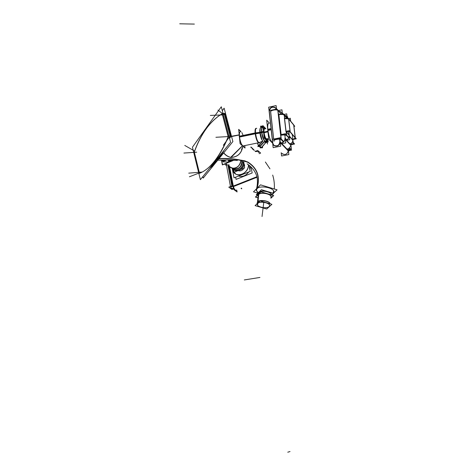 <?xml version="1.0" encoding="UTF-8"?>
<svg xmlns="http://www.w3.org/2000/svg" width="476" height="476" viewBox="0 0 476 476"><rect width="100%" height="100%" fill="white"/><g stroke="black" fill="none" stroke-linecap="round" stroke-linejoin="round"><path stroke-width="0.71" d="M258.456 145.852L262.681 141.116L258.456 145.852M262.936 141.11L258.42 146.358L257.689 142.961M258.42 146.221L259.688 146.245L258.403 146.197L257.528 142.996M262.996 126.979L261.806 126.432L260.937 127.354L261.806 126.432L262.996 126.979M264.817 141.384L266.173 142.157L266.655 141.997L267.006 140.926L266.173 142.157L264.817 141.384M261.259 147.614L265.882 142.497L261.818 147.352L261.318 147.512L259.95 146.667L261.318 147.512L265.846 142.497L261.223 147.619L265.846 142.497M264.174 141.61L259.86 146.424L259.468 145.001L259.86 146.424L264.174 141.61L259.765 146.531M269.327 111.634L272.802 143.038M276.282 109.123C275.098 105.321 268.672 107.457 269.303 111.426C268.672 107.457 275.098 105.321 276.282 109.123L275.658 108.088C272.236 106.303 270.118 107.415 269.303 111.426C268.672 107.457 275.098 105.321 276.282 109.123L276.253 109.355M282.494 153.998L282.333 153.837C285.303 155.241 287.272 154.272 288.248 150.934C287.272 154.272 285.303 155.241 282.333 153.837L281.953 153.456C284.951 155.384 287.046 154.539 288.248 150.934C287.046 154.539 284.951 155.384 281.953 153.456M272.825 143.276L273.962 145.436C277.032 146.882 279.079 145.87 280.09 142.395C280.055 146.733 273.099 147.554 272.825 143.276C273.099 147.554 280.055 146.733 280.09 142.395C280.055 146.733 273.099 147.554 272.825 143.276M288.379 150.416L290.36 149.381L288.379 150.416M289.515 147.994L290.306 148.839M273.956 140.622L273.98 140.646C272.474 139.349 279.376 137.76 281.066 139.022C279.555 137.873 273.23 139.105 273.843 140.42M270.671 111.866C270.047 110.402 276.306 109.117 277.817 110.402C276.128 108.992 269.309 110.67 270.814 112.116C269.309 110.67 276.128 108.992 277.817 110.402C276.128 108.992 269.309 110.67 270.814 112.116M281.851 143.669L287.058 149.137C289.36 148.482 290.598 146.983 290.771 144.639C290.598 146.983 289.36 148.482 287.058 149.137L281.851 143.669L287.058 149.137C289.36 148.482 290.598 146.983 290.771 144.639M281.322 143.121C283.684 142.443 284.957 140.902 285.142 138.492C284.957 140.902 283.684 142.443 281.322 143.121C283.684 142.443 284.957 140.902 285.142 138.492M282.209 113.716L281.477 112.491L279.019 111.283C280.572 111.485 281.637 112.294 282.209 113.716C281.637 112.294 280.572 111.485 279.019 111.283C280.572 111.485 281.637 112.294 282.209 113.716M284.22 115.103C283.119 114.389 281.334 114.252 278.871 114.692L281.132 134.571L278.871 114.692C281.334 114.252 283.119 114.389 284.22 115.103C283.119 114.389 281.334 114.252 278.871 114.692L281.132 134.571M286.6 117.929L284.356 115.234L286.6 117.929L284.356 115.234L284.707 118.268L284.309 114.841L284.707 118.268M290.878 144.502L292.627 143.817L290.878 144.502M286.671 135.279L288.837 137.695M292.567 141.854L293.222 142.58M286.54 135.154C285.433 134.5 283.642 134.381 281.161 134.815C283.642 134.381 285.433 134.5 286.54 135.154C285.433 134.5 283.642 134.381 281.161 134.815M286.617 140.343L289.854 143.871C291.705 143.341 292.692 142.14 292.829 140.259C292.692 142.14 291.705 143.341 289.854 143.871L286.617 140.343L289.854 143.871C291.705 143.341 292.692 142.14 292.829 140.259M286.219 139.914C288.099 139.373 289.111 138.147 289.247 136.231C289.111 138.147 288.099 139.373 286.219 139.914C288.099 139.373 289.111 138.147 289.247 136.231M287.105 117.649L287.165 118.185M288.73 131.632L289.229 135.892M287.028 117.251L286.368 115.995L284.464 115.025L287.028 117.251M288.605 118.917L284.577 118.554L286.052 131.305L284.577 118.554L288.605 118.917L284.577 118.554L286.052 131.305M286.278 131.721L289.045 134.845M292.77 139.057L292.984 139.301L295.31 138.028L292.984 139.301L295.31 138.028L292.984 139.301L292.77 139.057L292.984 139.301M295.191 137.558L293.704 125.051L295.191 137.558L293.704 125.051L288.706 119.018L290.205 131.816M290.217 131.917L295.197 137.653M290.116 131.822L286.076 131.495M267.863 129.859C269 137.296 270.57 141.473 272.57 142.389C270.57 141.473 269 137.296 267.863 129.859L271.112 129.18L267.863 129.859C269 137.296 270.57 141.473 272.57 142.389L272.326 142.372C270.374 140.95 268.886 136.779 267.863 129.859C267.464 125.444 267.845 123.248 269.011 123.266M264.68 128.954C264.055 128.954 263.847 130.091 264.049 132.376C264.573 135.946 265.352 138.094 266.387 138.831L266.286 138.849M264.049 132.376C264.715 136.547 265.584 138.683 266.667 138.772C265.584 138.683 264.715 136.547 264.049 132.376L267.946 131.566L264.049 132.376C264.715 136.547 265.584 138.683 266.667 138.772L266.387 138.831M256.945 176.709L233.288 186.068L229.575 166.576L233.288 186.068L256.945 176.709L233.288 186.068L229.575 166.576M252.143 148.679L252.982 149.393L252.143 148.679L252.982 149.393L252.167 148.685L252.47 148.464L254.232 150.475M236.161 190.245L235.917 190.346C234.96 190.085 234.121 188.835 233.407 186.592C234.287 189.21 235.203 190.424 236.161 190.245C235.203 190.424 234.287 189.21 233.407 186.592C234.287 189.21 235.203 190.424 236.161 190.245M231.895 186.039L230.693 187.615C231.015 188.317 231.979 188.615 233.585 188.508C230.485 188.413 229.926 187.586 231.895 186.039C229.926 187.586 230.485 188.413 233.585 188.508C230.485 188.413 229.926 187.586 231.895 186.039M226.344 164.517L226.35 164.053M258.819 152.451C258.403 151.618 257.284 151.326 255.463 151.57C257.421 151.32 258.551 151.66 258.855 152.594C258.551 151.66 257.421 151.32 255.463 151.57C257.284 151.326 258.403 151.618 258.819 152.451L258.724 151.993M232.812 169.754L235.543 173.936C240.368 177.441 248.978 171.336 248.43 164.744C249.192 174.27 234.103 179 232.812 169.754L232.704 168.974L232.812 169.754C234.103 179 249.192 174.27 248.43 164.744C249.192 174.27 234.103 179 232.812 169.754L232.704 168.974L232.812 169.754M238.589 176.025C242.451 177.167 245.836 175.811 248.746 171.967C245.836 175.811 242.451 177.167 238.589 176.025C242.451 177.167 245.836 175.811 248.746 171.967C245.836 175.811 242.451 177.167 238.589 176.025M249.876 169.682L250.394 166.35L249.876 169.682M238.381 170.652C240.564 171.312 242.415 170.509 243.944 168.242C242.415 170.509 240.564 171.312 238.381 170.652C240.564 171.312 242.415 170.509 243.944 168.242C242.415 170.509 240.564 171.312 238.381 170.652M244.462 166.951L244.527 165.017L243.986 164.571L244.527 165.017L243.956 163.679L244.527 165.017L244.462 166.951L244.527 165.017L243.956 163.679L244.527 165.017L244.462 166.951M257.058 188.109L258.236 182.201L257.058 188.109L257.819 187.526L256.564 188.776L257.819 187.526L256.564 188.776L257.058 188.109L258.236 182.201C258.777 171.878 254.309 164.767 244.843 160.858C236.096 159.109 227.445 158.425 218.883 158.805C227.445 158.425 236.096 159.109 244.843 160.858C254.309 164.767 258.777 171.878 258.236 182.201C258.777 171.878 254.309 164.767 244.843 160.858C236.096 159.109 227.445 158.425 218.883 158.805M228.522 162.161L231.449 160.162L228.611 162.126L231.449 160.162L228.611 162.126L228.688 159.984L219.109 160.192M228.688 159.984L233.496 160.18L228.688 159.984L233.496 160.18L228.688 159.984L228.742 161.162C228.403 160.745 231.764 159.924 231.723 160.144L237.369 160.471M271.231 188.062L266.042 186.497L271.231 188.062M223.738 152.826C225.636 155.176 228.01 156.705 230.86 157.413L242.439 145.805L242.117 145.495L242.439 145.805L230.86 157.413C228.01 156.705 225.636 155.176 223.738 152.826C225.636 155.176 228.01 156.705 230.86 157.413C237.226 157.098 241.118 153.772 242.522 147.441C241.118 153.772 237.226 157.098 230.86 157.413C237.226 157.098 241.118 153.772 242.522 147.441M239.708 139.724L239.142 134.065L239.708 139.724L239.119 134.952L231.532 136.428M222.292 160.805L222.714 161.263M222.268 160.198L222.917 161.049M230.211 167.07L232.681 168.248C237.096 168.201 239.779 165.821 240.731 161.096C240.594 168.195 229.688 171.116 228.766 164.369C229.688 171.116 240.594 168.195 240.731 161.096C240.594 168.195 229.688 171.116 228.766 164.369M239.487 136.624L255.136 133.369L239.487 136.624C240.047 140.926 241.07 143.93 242.558 145.626C241.07 143.93 240.047 140.926 239.487 136.624C240.047 140.926 241.07 143.93 242.558 145.626C241.07 143.93 240.047 140.926 239.487 136.624C239.232 133.31 239.606 131.644 240.618 131.626M255.231 133.351C256.261 139.694 257.599 142.77 259.241 142.58C257.599 142.77 256.261 139.694 255.231 133.351C256.261 139.694 257.599 142.77 259.241 142.58L258.724 142.752C257.153 141.693 255.993 138.564 255.231 133.351C254.952 130.019 255.279 128.353 256.225 128.353M194.505 151.529C201.08 133.661 210.208 121.124 221.881 113.913C210.208 121.124 201.08 133.661 194.505 151.529C201.08 133.661 210.208 121.124 221.881 113.913M221.941 113.883L222.262 113.996L221.941 113.883M224.255 113.913L223.934 113.8L224.255 113.913M228.111 136.118L222.453 114.418M228.177 136.558L228.177 136.898M228.069 137.403C223.851 147.364 219.329 155.331 214.498 161.299C219.329 155.331 223.851 147.364 228.069 137.403C223.851 147.364 219.329 155.331 214.498 161.299C209.672 167.219 204.763 171.187 199.777 173.216L199.771 173.216C204.763 171.187 209.672 167.219 214.498 161.299C209.672 167.219 204.763 171.187 199.777 173.216M199.718 173.199L199.218 172.562M194.488 152.826L199.313 172.55M194.464 152.736L194.482 151.594M230.223 135.999L230.64 136.076L230.223 135.999M258.522 194.559L257.605 201.782L258.522 194.559C261.074 191.667 272.332 194.196 270.963 197.338C272.332 194.196 261.074 191.667 258.522 194.559C261.074 191.667 272.332 194.196 270.963 197.338L271.022 196.844C271.159 193.797 260.842 191.905 258.522 194.559L258.004 195.755M269.071 206.626C267.018 208.774 258.527 207.59 257.474 205.007L257.796 203.335C260.247 200.634 271.046 203.127 269.511 206.025L269.071 206.626C266.179 209.571 254.476 206.185 257.796 203.335C260.646 200.295 272.581 203.805 269.071 206.626C266.179 209.571 254.476 206.185 257.796 203.335C260.646 200.295 272.581 203.805 269.071 206.626C266.179 209.571 254.476 206.185 257.796 203.335C260.646 200.295 272.581 203.805 269.071 206.626M257.944 196.237L258.361 194.511C260.741 191.786 271.344 193.732 271.201 196.856L270.904 197.826C273.664 194.601 261.247 191.292 258.361 194.511C261.247 191.292 273.664 194.601 270.904 197.826C273.664 194.601 261.247 191.292 258.361 194.511L257.944 196.237M259.688 192.709L258.492 193.446L259.688 192.709L258.492 193.446L257.974 194.381L258.492 193.446L258.403 194.148L258.611 192.518L258.403 194.148L258.492 193.446L257.974 194.381M259.563 191.763L259.694 192.667M258.087 193.488L258.04 193.863M258.623 146.513L257.772 146.566L262.609 141.146M259.134 146.56L259.747 146.459M259.152 146.56L258.42 146.358M261.889 126.324L263.014 126.777M267.137 141.235L267.458 142.395L265.043 142.55L264.733 141.431M262.936 126.063L260.527 126.182L260.902 127.544M265.828 142.502L261.205 147.619M266.233 142.05L267.143 141.063M262.341 146.769L262.609 147.744L260.217 147.905L259.432 145.043M261.943 126.319L260.075 128.365M259.837 146.798L264.585 141.509M259.753 146.495L264.132 141.61M266.286 142.044L264.93 141.301M267.928 139.926L267.97 140.283M260.027 142.247L259.188 143.187L259.063 142.717M279.93 139.218L280.715 146.162L273.164 147.673L268.69 107.195L276.122 105.577L276.556 109.403M276.187 109.147L275.485 107.885C271.921 106.1 269.815 107.29 269.16 111.444M281.197 152.695L281.572 155.991L288.855 154.563L288.272 149.535M279.87 141.408C279.388 145.4 277.359 146.685 273.783 145.257L272.635 142.871M288.456 151.154L279.977 142.276L279.626 139.182M273.635 139.081L270.552 111.324M290.306 149.321L290.485 149.583C290.556 150.101 289.872 150.565 288.438 150.969M272.504 139.313L280.108 137.76L283.702 141.604M289.908 150.398L291.615 150.059L289.598 147.905M274.122 141.289L273.902 140.997C273.248 139.533 280.578 138.379 281.375 139.819L281.375 139.807M277.752 109.837L277.377 109.629M275.455 109.301L271.439 110.17M269.333 110.622L276.848 109.004L281.036 113.966M283.363 141.925L281.126 139.545L277.746 109.777M289.271 148.22L290.544 149.577L290.491 149.095M287.242 149.88L281.28 143.639M287.046 149.779L291.383 148.923L290.83 144.18M287.07 116.787L287.617 116.674L287.73 117.637M281.203 142.996C283.827 142.187 285.082 140.45 284.981 137.79L284.981 137.796M278.418 110.575L281.953 109.813L282.446 114.103M281.31 143.782L285.755 142.883L284.85 135.017M278.9 111.146L281.358 112.348L282.149 113.728M290.907 144.787L290.104 143.907M286.189 139.641L285.053 138.397M278.633 114.067L281.019 135.011M278.597 114.484L283.041 113.538L286.683 117.911M290.913 144.894L293.287 143.687M293.317 143.651L293.228 142.937M280.882 134.625L285.362 133.708L288.873 137.618M292.08 144.508L294.596 144.002L292.603 141.777M281.048 135.047L281.072 135.244C283.875 134.756 285.773 134.916 286.754 135.725L286.754 135.725M278.823 114.294L280.65 114.05M287.236 118.197L286.73 113.859L283.821 114.478L284.178 114.704M286.838 117.875L284.172 114.674L284.589 118.292M286.147 131.745L286.582 135.535L288.724 137.915M293.394 143.115L292.46 142.074M289.985 144.442L286.207 140.331M289.842 144.377L293.317 143.681L292.234 134.464M288.545 118.619L290.324 118.244L290.669 121.172M286.04 139.849C288.182 139.248 289.218 137.861 289.14 135.702M286.213 140.426L289.741 139.712L288.801 131.638M284.392 114.936L286.29 115.906L287.04 117.667M292.918 140.361L289.349 136.35M287.445 117.751L287.141 117.388M289.2 136.178L288.67 131.626M287.099 118.179L286.986 117.197M293.127 139.528L292.8 139.307M285.433 118.173L284.404 118.125L285.963 131.59L289.075 135.107M293.954 126.443L294.787 126.271L287.683 117.697L284.374 118.399M292.978 139.563C294.596 139.165 295.382 138.671 295.328 138.082L295.203 137.873M285.868 131.346L289.2 130.656L296.28 138.814L293.954 139.284M290.271 132.209L290.271 132.209C289.563 131.584 288.135 131.435 285.999 131.775M293.775 124.914L295.328 138.022L290.146 132.06L288.575 118.637L293.775 124.914M271.052 128.609L267.714 129.305M271.177 129.769L267.839 130.46M269.47 123.171L266.703 120.172L268.797 139.367L272.671 143.264M267.982 131.87L263.984 132.697M267.917 131.275L263.918 132.102M264.918 128.907L263.46 127.395L264.525 137.255L267.607 140.331L267.423 138.617M228.992 166.118L232.913 186.782L257.07 177.239M229.515 166.529L233.906 189.615L237.096 191.947L236.727 190.025M233.764 188.853L232.931 186.776M251.078 147.786L250.911 146.977L252.637 148.494M253.47 149.226L254.029 150.095M232.794 186.158L231.979 186.485L227.974 165.321M232.687 186.199L232.687 186.205C231.3 186.753 230.664 187.377 230.783 188.085C231.122 188.805 232.121 189.097 233.781 188.966M232.693 185.622L228.801 187.163L232.008 189.496L233.252 189.002M256.243 151.017L255.029 151.184M224.523 164.053L226.552 165.636M255.285 151.41L257.683 150.428L260.658 153.064L259.087 153.706M241.046 188.329L241.731 188.841L241.594 188.115M248.389 164.714C248.936 171.312 240.326 177.411 235.501 173.901C233.918 172.842 232.978 171.289 232.693 169.236M232.877 170.194L232.663 168.938M250.935 166.862L252.185 172.972L236.066 179.392L235.644 177.203M248.954 165.142L250.221 171.378L234.031 177.851L232.24 168.486M244.616 165.303L244.039 164.833M244.515 164.809L243.938 164.333M243.165 166.671L243.284 167.278L242.665 167.528M273.307 193.803L271.921 194.66M258.069 192.953L256.225 190.245L256.963 188.686C260.545 176.935 257.457 168.028 247.71 161.965C238.268 159.055 228.688 157.961 218.978 158.692M257.885 193.137L253.494 191.834L260.515 184.837L277.062 189.817L273.95 192.72M273.159 193.94L274.027 192.054C273.986 187.383 259.593 185.105 256.85 188.799C260.384 177.102 257.278 168.224 247.532 162.161C238.071 159.281 228.492 158.199 218.787 158.919M241.826 132.518L243.129 135.428M241.023 131.543L238.678 129.371L240.1 143.734L245.039 148.06L244.795 145.585L244.997 147.875L240.166 143.645L238.779 129.633L240.874 131.572M242.629 147.262C241.219 153.849 237.197 157.258 230.557 157.502L242.403 145.775M243.587 145.834L243.194 145.912M242.498 145.829L231.009 157.514C228.028 156.872 225.57 155.349 223.643 152.945M239.22 134.821L231.491 136.267M239.238 135.011L231.568 136.547M223.345 161.769L228.712 162.102L228.944 159.96L218.847 160.192M223.048 161.001L222.405 160.198M223.583 161.876L221.881 160.198M228.789 162.09L229.021 160.793L233.621 160.18L222.548 164.714L221.727 160.281M228.516 162.203L228.492 159.954L231.883 160.138M221.507 160.281L222.369 164.934L233.96 160.192M240.874 161.132C239.309 167.064 236.007 169.236 230.967 167.659L225.725 163.565L230.967 167.659M231.11 160.192L228.772 161.864L228.938 160.858M223.512 161.816L221.929 160.198M233.317 168.409C236.816 170.967 242.968 165.94 241.826 161.429L241.826 161.429C242.968 165.94 236.816 170.967 233.317 168.409C236.816 170.967 242.968 165.94 241.826 161.429L241.612 161.34M233.764 168.659C238.583 169.414 241.284 167.106 241.879 161.739L242.046 161.471C243.23 166.291 236.441 171.449 232.99 168.379M243.153 162.042L242.004 161.792M243.914 162.667L243.182 162.358M243.194 162.56C243.052 166.642 241.005 169.176 237.066 170.158M235.709 169.057C239.898 168.254 241.933 165.707 241.826 161.429L241.808 161.394C242.944 165.826 237.006 170.854 233.448 168.504M234.263 168.855L233.567 168.546M240.707 161.09C239.737 165.809 237.048 168.195 232.639 168.23L230.045 166.939M233.448 169.551L233.966 172.258L237.578 170.807M243.914 164.226L244.664 167.951L240.707 169.545M259.646 142.407L259.033 142.687C257.391 141.521 256.219 138.242 255.505 132.852L255.19 132.923M255.094 132.941L239.398 136.201M256.76 128.377L256.54 128.288C255.547 128.318 255.231 130.132 255.6 133.726L239.487 137.07M260.247 128.538C259.783 129.246 259.682 130.769 259.95 133.101L255.6 133.744M256.058 128.341C255.118 128.496 254.827 130.317 255.19 133.804M260.128 133.03L260.033 129.543M261.699 132.625L260.128 133.024M262.353 127.485C261.532 127.687 261.288 129.395 261.633 132.608L261.907 132.554C261.61 129.924 261.735 128.27 262.282 127.586M263.609 132.298L261.913 132.56M263.525 131.519L261.818 131.733C262.401 136.344 263.412 139.403 264.846 140.896L264.579 140.646M265.078 141.051C263.514 140.503 262.341 137.415 261.544 131.792L261.824 131.745C262.359 135.916 263.24 138.843 264.472 140.521L264.466 140.515C263.234 138.784 262.365 135.993 261.86 132.155L263.567 131.906L261.86 132.149C262.365 135.993 263.234 138.784 264.466 140.515C263.234 138.784 262.365 135.993 261.86 132.155C261.639 129.96 261.746 128.496 262.175 127.764L263.032 126.967M261.616 131.816L260.033 132.239L262.002 139.766M262.722 140.884C261.366 139.528 260.414 136.677 259.866 132.34L260.033 132.292M259.866 132.34L255.511 132.881M255.094 132.935C255.844 138.498 257.052 141.788 258.724 142.8L258.998 142.74M267.78 138.546L268.166 142.074L264.24 138.183L262.889 125.604L265.864 128.71M202.841 176.602L203.21 178.107L232.883 141.562L224.131 108.183L222.316 110.688M224.535 113.419L225.749 114.526L225.172 114.841M223.048 113.472L224.737 113.407M222.536 113.496C210.249 120.749 200.735 133.804 193.994 152.653M221.792 113.919L222.369 114.532M221.298 106.785L192.441 147.209L200.372 179.66L230.562 142.264L221.298 106.785M223.173 113.954L224.44 113.901L230.247 136.1M222.232 113.996L228.117 136.564M224.44 113.907L224.981 114.127L230.729 136.065L225.094 114.555L223.286 114.383L224.446 114.335L230.116 136.005L224.446 114.335L223.286 114.383L224.446 114.335L230.116 136.005L228.944 136.071M230.842 136.576L230.771 136.915M230.521 137.207L230.759 136.785L229.277 137.332L230.081 137.284L229.575 138.468L230.081 137.284L229.277 137.332L230.652 137.034M230.467 136.088L231.169 135.803L231.157 135.148L230.783 136.053M199.081 173.46L199.123 173.442C209.732 169.593 219.513 157.175 228.462 136.201M228.974 136.172L230.687 136.076L229.61 138.617M209.601 168.224C214.301 164.393 218.835 158.776 223.202 151.386M199.337 173.062L194.273 152.344M194.392 152.832L194.41 151.535M227.974 136.023L227.933 137.481M257.76 197.683L255.642 197.058L260.967 191.87L273.468 195.594L270.886 197.986M258.391 194.571L257.439 202.08C259.277 199.492 269.267 200.842 270.059 203.787M258.712 194.262L257.891 202.966M257.076 203.187L257.76 201.776M269.202 206.501C267.429 208.797 258.605 207.703 257.492 205.043L257.968 203.222M257.445 202.08L257.581 203.258M257.462 201.907C259.366 199.218 269.767 200.783 270.136 203.811C269.696 200.896 259.825 199.289 257.605 201.782C259.825 199.289 269.696 200.896 270.124 203.805C269.696 200.896 259.825 199.289 257.605 201.782C259.825 199.289 269.696 200.896 270.124 203.805M257.665 203.514C259.777 200.622 271.094 203.073 269.487 206.06L268.886 206.78M271.903 204.329L266.733 209.012L255.076 205.632L260.098 200.866L271.903 204.329M257.748 197.772L255.398 197.082L260.872 191.745L273.718 195.571L270.862 198.218M258.593 192.494L258.254 194.297M258.456 192.679C260.497 189.745 271.582 191.62 271.433 194.862L271.439 194.892C271.504 192.274 263.525 190.132 259.831 191.804C263.525 190.132 271.504 192.274 271.427 194.886C271.504 192.274 263.525 190.132 259.831 191.804C263.525 190.132 271.504 192.274 271.427 194.886L271.433 194.862M258.2 194.714C260.235 191.792 271.338 193.661 271.195 196.897L270.904 197.861M259.747 192.679L259.366 192.566L257.581 194.309L257.938 194.44M258.105 193.119L258.004 193.893M259.884 191.376L259.717 192.703M258.081 193.512L258.789 192.358L258.581 193.976M257.938 196.279L258.533 194.392M257.468 195.065L256.278 194.708L261.401 189.692L273.397 193.274L271.612 194.946M257.671 142.967L258.516 146.072M262.157 127.312L261.978 126.67M267.048 142.425L267.494 144.038M288.224 150.362L280.245 141.985M288.385 150.529L279.906 141.628L288.385 150.529M281.227 138.956L278.002 110.569M281.316 139.748L277.936 110.004L281.316 139.748M281.066 139.022C279.376 137.76 272.474 139.349 273.98 140.646C272.474 139.349 279.376 137.76 281.066 139.022M285.213 138.159L286.135 139.165M290.396 143.823L290.747 144.204M286.26 131.727L286.659 135.148M289.307 135.981L292.805 139.92M293.704 125.051L288.706 119.018L293.704 125.051M295.233 137.909L293.674 124.801L295.233 137.909M288.676 118.762L290.247 132.173L288.676 118.762M228.623 165.832L232.401 185.741M258.426 192.607C256.463 191.179 256.088 189.799 257.284 188.466C256.088 189.799 256.463 191.179 258.426 192.607C256.463 191.179 256.088 189.799 257.284 188.466L257.653 188.151M273.694 190.965L273.057 193.167M242.576 145.9L242.117 145.495M228.611 162.126L228.742 161.162L228.789 162.054M243.147 162.007L243.843 162.251C245.075 167.546 237.935 173.669 233.383 169.492C237.994 173.71 245.188 167.415 243.813 162.114M243.141 163.685C242.653 166.719 240.981 168.784 238.131 169.878C240.981 168.784 242.653 166.719 243.141 163.685C242.653 166.719 240.981 168.784 238.131 169.878M241.992 161.453L241.992 161.453C243.194 166.195 236.554 171.348 233.085 168.391C236.554 171.348 243.194 166.195 241.998 161.453L241.992 161.453C243.194 166.195 236.554 171.348 233.085 168.391M259.985 132.709L259.955 132.709C260.485 136.6 261.366 139.272 262.591 140.723C261.366 139.272 260.485 136.6 259.955 132.709L260.188 128.722L259.955 132.709L261.586 132.203M261.86 132.149L261.616 132.209C262.419 137.475 263.555 140.414 265.019 141.015C263.555 140.414 262.419 137.475 261.616 132.209C261.354 129.353 261.586 127.794 262.318 127.532C261.586 127.794 261.354 129.353 261.616 132.209L263.698 139.254M255.552 133.31L259.902 132.721L255.552 133.31M267.482 138.605C267.191 142.889 264.192 137.784 263.639 131.959C264.192 137.784 267.191 142.889 267.482 138.605C267.191 142.889 264.192 137.784 263.639 131.959C263.383 127.663 264.001 126.604 265.495 128.788C264.001 126.604 263.383 127.663 263.639 131.959C263.383 127.663 264.001 126.604 265.495 128.788M255.547 133.286L239.44 136.63L255.547 133.286M261.651 132.215L260.092 132.661L261.651 132.215M259.955 132.709L260.188 128.722L259.955 132.709C260.485 136.6 261.366 139.272 262.591 140.723C261.366 139.272 260.485 136.6 259.955 132.709M261.616 132.209C261.354 129.353 261.586 127.794 262.318 127.532C261.586 127.794 261.354 129.353 261.616 132.209C262.419 137.475 263.555 140.414 265.019 141.015C263.555 140.414 262.419 137.475 261.616 132.209M222.833 151.838L216.425 161.15L222.833 151.838L216.425 161.15L209.785 167.998M225.041 114.799L224.553 114.335L225.041 114.799L224.553 114.335L223.286 114.383M194.672 151.094L184.771 145.436M246.401 279.608L259.932 277.454M244.313 279.942L257.879 277.782M287.754 452.2L290.027 451.545L287.754 452.2M222.47 114.906L210.321 115.424M229.111 137.344L223.333 145.263M230.747 136.808L229.968 137.284L230.747 136.808M181.677 23.836L194.375 24.086M230.354 136.362L231.044 135.422L230.354 136.362M179.72 23.8L192.447 24.05M215.241 161.239L216.526 161.144L215.241 161.239M201.598 172.098L188.74 173.145M199.42 172.913L189.406 176.78M196.707 152.189L183.915 153.052M228.075 136.582L215.902 137.284M223.482 114.377L217.972 110.093M225.106 114.591L224.339 114.341L225.094 114.555M199.682 173.222L199.337 172.651L199.682 173.222M257.724 203.121L257.593 201.919L257.724 203.121M263.781 202.294L262.954 209.041L263.781 202.294M258.539 194.416L257.587 201.925L258.539 194.416M263.627 203.538L262.038 216.52L263.627 203.538M259.206 192.072L259.801 191.816M258.611 192.518L258.403 194.148L258.611 192.518M242.439 145.805L230.86 157.413M229.277 137.332L230.081 137.284L229.575 138.468M257.105 203.71L257.605 201.782M235.447 190.531L235.917 190.346M256.522 188.817C257.575 184.718 257.712 180.672 256.933 176.661C255.38 171.443 252.096 167.165 247.092 163.827M217.764 160.186L224.827 160.186L217.764 160.186M274.307 188.984C274.604 184.081 274.063 179.44 272.683 175.067M269.957 168.831L265.37 162.007M241.838 148.708L243.153 146.406L241.481 149.654M223.762 162.018L222.881 161.257C221.756 160.924 225.451 160.953 225.63 160.448L224.827 160.186M231.985 168.153C235.192 173.306 244.444 167.957 243.123 161.84C244.027 167.135 236.822 173.746 231.985 168.153M243.099 145.93L258.599 142.776M264.483 127.27L264.9 127.705M264.216 140.188L264.364 140.39C265.263 141.378 266.09 141.503 266.852 140.777L265.09 141.063M262.859 141.039L259.003 142.681L262.859 141.039M230.664 137.011L231.169 135.803M224.232 150.107C219.537 158.246 214.605 164.357 209.434 168.433C214.605 164.357 219.537 158.246 224.232 150.107M224.607 113.919L224.226 113.788M259.854 191.626C263.871 189.567 272.177 192.768 271.409 194.684L271.284 194.226M273.688 139.069L270.606 111.301M226.261 164.059L230.485 186.497M234.954 160.245L232.342 160.15M223.821 162.066L222.881 161.257L225.63 160.448L224.743 160.174M259.033 142.687L242.79 145.995M262.407 127.413C261.247 127.663 259.991 125.771 260.039 132.191M258.843 192.245L259.706 191.697"/></g></svg>
